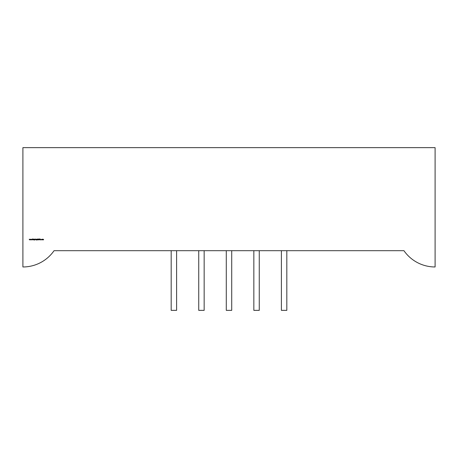 <?xml version="1.0" encoding="UTF-8"?>
<svg xmlns="http://www.w3.org/2000/svg" width="458" height="458" viewBox="0 0 458 458"><rect width="100%" height="100%" fill="white"/><g stroke="black" fill="none" stroke-linecap="round" stroke-linejoin="round"><path stroke-width="0.69" d="M171.183 250.692L171.183 310.358L176.605 310.358L176.605 250.692M198.738 250.692L198.738 310.358L204.159 310.358L204.159 250.692M226.286 250.692L226.286 310.358L231.714 310.358L231.714 250.692M253.841 250.692L253.841 310.358L259.262 310.358L259.262 250.692M281.395 250.692L281.395 310.358L286.817 310.358L286.817 250.692M41.844 239.534L42.17 239.202L42.502 239.534L42.17 239.86L41.844 239.534M39.697 239.637L39.188 239.677L39.617 239.631L39.457 238.956L39.697 239.637M38.037 239.213L38.34 239.213L38.226 239.849L38.037 239.213M36.829 239.202L37.161 239.213L36.84 240.089L36.514 239.895L37.081 239.729L36.503 239.528L36.829 239.202M35.169 239.729L35.089 238.956L35.758 239.534L35.169 239.729M33.623 239.849L33.543 239.213L33.863 239.202L34.098 239.849L33.852 239.282L33.623 239.849M30.486 239.849L30.205 239.213L30.48 239.671L31.173 239.213L30.909 239.849L30.692 239.391L30.486 239.849M54.055 250.692A37.968 37.968 0 0 1 22.9 266.968L22.9 147.642L435.1 147.642L435.1 266.968A37.968 37.968 0 0 1 403.945 250.692L54.055 250.692A37.968 37.968 0 0 1 26.152 266.825M29.507 239.849L29.226 239.213L29.501 239.671L30.194 239.213L29.93 239.849L29.713 239.391L29.507 239.849M31.465 239.849L31.184 239.213L31.459 239.671L32.152 239.213L31.888 239.849L31.671 239.391L31.465 239.849M32.678 239.849L32.598 238.979L32.678 239.311L33.148 238.979L32.724 239.368L33.182 239.849L32.678 239.431L32.678 239.849M33.354 239.849L33.279 239.213L33.354 239.849M34.585 239.202L34.911 239.213L34.59 240.089L34.27 239.895L34.837 239.729L34.258 239.528L34.585 239.202M35.97 239.849L36.125 239.202L35.97 239.849M36.337 239.849L36.256 239.213L36.337 239.849M37.419 239.849L37.338 238.956L37.894 239.523L37.819 239.849L37.642 239.282L37.419 239.849M38.512 239.689L38.495 238.979L38.775 239.78L39.05 238.979L38.781 239.872L38.512 239.689M39.806 239.849L40.23 238.979L40.63 239.849L39.806 239.849M41.065 239.534L41.712 239.351L41.146 239.528L41.712 239.711L41.415 239.86L41.065 239.534M42.731 239.849L42.657 239.213L43.602 239.505L43.521 239.849L43.373 239.282L43.092 239.849L42.938 239.282L42.731 239.849M431.848 266.825A37.968 37.968 0 0 1 403.945 250.692M34.837 239.528L34.333 239.534L34.837 239.528M35.169 239.528L35.678 239.534L35.169 239.528M37.081 239.528L36.583 239.534L37.081 239.528M40.378 239.482L40.224 239.15L40.378 239.482M42.422 239.534L41.924 239.534L42.422 239.534"/></g></svg>
